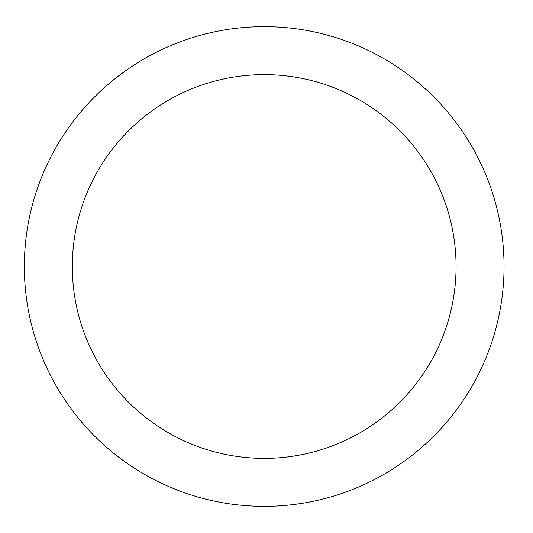 <?xml version="1.0" encoding="UTF-8"?>
<svg xmlns="http://www.w3.org/2000/svg" width="533" height="533" viewBox="0 0 533 533"><rect width="100%" height="100%" fill="white"/><g stroke="black" fill="none" stroke-linecap="round" stroke-linejoin="round"><path stroke-width="0.8" d="M264.195 26.65A239.85 239.85 0 0 1 471.912 386.425A239.85 239.85 0 0 1 56.478 386.425A239.85 239.85 0 0 1 264.195 26.65M264.195 74.62A191.88 191.88 0 0 1 430.371 362.44A191.88 191.88 0 0 1 98.025 362.44A191.88 191.88 0 0 1 264.195 74.62"/></g></svg>
